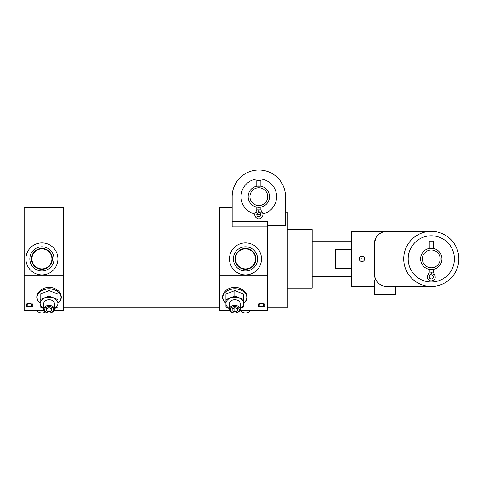 <?xml version="1.0" encoding="UTF-8"?>
<svg xmlns="http://www.w3.org/2000/svg" width="483" height="483" viewBox="0 0 483 483"><rect width="100%" height="100%" fill="white"/><g stroke="black" fill="none" stroke-linecap="round" stroke-linejoin="round"><path stroke-width="0.72" d="M261.659 211.735L260.88 209.894L260.88 207.135L256.793 207.135L256.793 209.894L256.008 211.735C253.986 214.567 254.487 216.843 257.511 218.564C261.43 220.163 264.883 214.482 261.659 211.735L260.24 213.208A2.047 2.047 0 0 1 260.295 216.13A2.047 2.047 0 0 1 257.379 216.13A2.047 2.047 0 0 1 257.427 213.214L256.008 211.735M269.502 196.666A10.668 10.668 0 0 1 253.503 205.903A10.668 10.668 0 0 1 253.503 187.428A10.668 10.668 0 0 1 269.502 196.666M256.793 186.196L260.88 186.196L260.88 180.666L256.793 180.666L256.793 186.196M219.723 242.098L267.727 242.098L267.727 275.69L219.723 275.69L219.723 207.334L232.166 207.334L232.166 196.666A26.668 26.668 0 0 1 258.834 169.998A26.668 26.668 0 0 1 285.501 196.666L285.501 225.338L267.727 225.338M285.501 196.666L285.501 212.115L287.282 212.115L287.282 307.786L267.727 307.786M232.166 221.558L267.727 221.558L267.727 226.889L232.166 226.889L232.166 196.666M267.727 226.889L267.727 242.098M267.727 275.69L267.727 310.454L239.876 310.454M49.043 313.002A4.516 3.194 0 0 1 45.13 308.214A4.516 3.194 0 0 1 52.949 308.214A4.516 3.194 0 0 1 49.043 313.002A5.331 3.773 0 0 1 43.705 309.229A5.331 3.773 0 0 1 49.043 305.461A5.331 3.773 0 0 1 54.374 309.229A5.331 3.773 0 0 1 49.043 313.002M46.374 310.895L46.374 308.722L49.043 307.629L51.705 308.722L51.705 310.895L49.043 311.988L46.374 310.895L46.374 308.722M40.149 303.227L38.205 301.416C35.664 297.643 36.515 293.803 40.777 289.897C47.068 286.334 52.991 286.679 58.558 290.935C61.685 294.684 62.126 298.174 59.88 301.41L57.93 303.227M43.995 310.454L24.15 310.454L24.15 275.69L63.267 275.69L63.267 310.454L54.084 310.454M25.925 306.844L25.925 303.004L33.037 303.004L33.037 306.844L25.925 306.844M234.835 313.002A4.516 3.194 0 0 1 230.922 308.214A4.516 3.194 0 0 1 238.741 308.214A4.516 3.194 0 0 1 234.835 313.002A5.331 3.773 0 0 1 229.497 309.229A5.331 3.773 0 0 1 234.835 305.461A5.331 3.773 0 0 1 240.166 309.229A5.331 3.773 0 0 1 234.835 313.002M232.166 310.895L232.166 308.722L234.835 307.629L237.497 308.722L237.497 310.895L234.835 311.988L232.166 310.895L232.166 308.722M225.941 303.227L223.997 301.416C221.456 297.643 222.307 293.803 226.569 289.897C232.86 286.334 238.783 286.679 244.35 290.935C247.477 294.684 247.918 298.174 245.672 301.41L243.722 303.227M219.723 275.69L219.723 310.454L229.787 310.454M257.946 306.844L257.946 303.004L265.058 303.004L265.058 306.844L257.946 306.844M63.267 242.098L63.267 207.334L24.15 207.334L24.15 242.098L63.267 242.098L63.267 275.69M257.946 303.004L257.946 306.319L265.058 306.319L265.058 303.004M25.925 303.004L25.925 306.319L33.037 306.319L33.037 303.004M24.15 275.69L24.15 242.098M287.282 229.558L312.175 229.558L312.175 288.23L287.282 288.23M27.199 305.208L26.71 305.805L26.305 304.127L29.071 303.095L30.761 303.614L32.59 304.948L32.089 305.745L31.612 305.546L32.005 304.924M32.596 304.948L30.761 303.227L29.584 303.107M259.214 305.208L258.725 305.805L258.327 304.127L261.092 303.095L262.776 303.614L264.612 304.948L264.11 305.745L263.633 305.546L264.026 304.924M264.612 304.948L262.776 303.227L261.599 303.107M26.305 304.127L26.305 304.513L29.584 303.487M27.199 305.6L26.825 304.978L27.102 304.423L28.358 303.976L30.459 303.988L31.896 304.568M31.612 305.153L31.612 305.546M30.761 303.227L30.761 303.614M258.327 304.127L258.327 304.513L261.599 303.487M259.214 305.6L258.84 304.978L259.117 304.423L260.373 303.976L262.474 303.988L263.911 304.568M263.633 305.153L263.633 305.546M262.776 303.227L262.776 303.614M261.502 258.894A15.999 15.999 0 0 1 237.497 272.75A15.999 15.999 0 0 1 237.497 245.038A15.999 15.999 0 0 1 261.502 258.894M57.93 258.894A15.999 15.999 0 0 1 33.931 272.75A15.999 15.999 0 0 1 33.931 245.038A15.999 15.999 0 0 1 57.93 258.894M257.59 258.894A12.087 12.087 0 0 1 239.453 269.363A12.087 12.087 0 0 1 239.453 248.425A12.087 12.087 0 0 1 257.59 258.894M255.93 258.894A10.427 10.427 0 0 1 240.286 267.926A10.427 10.427 0 0 1 240.286 249.862A10.427 10.427 0 0 1 255.93 258.894M255.501 258.894A10.004 10.004 0 0 1 240.498 267.558A10.004 10.004 0 0 1 240.498 250.23A10.004 10.004 0 0 1 255.501 258.894M54.018 258.894A12.087 12.087 0 0 1 35.887 269.363A12.087 12.087 0 0 1 35.887 248.425A12.087 12.087 0 0 1 54.018 258.894M52.357 258.894A10.427 10.427 0 0 1 36.714 267.926A10.427 10.427 0 0 1 36.714 249.862A10.427 10.427 0 0 1 52.357 258.894M51.929 258.894A10.004 10.004 0 0 1 36.925 267.558A10.004 10.004 0 0 1 36.925 250.23A10.004 10.004 0 0 1 51.929 258.894M225.941 299.635L225.941 294.135L234.835 290.506L243.722 294.135L243.722 299.635L234.835 296.007L225.941 299.635L225.941 306.892L229.497 308.595M234.835 296.007L234.835 290.506M240.166 308.595L243.722 306.892L243.722 299.635M229.497 308.552A8.887 6.285 0 0 1 225.941 303.523A8.887 6.285 0 0 1 230.391 298.077A8.887 6.285 0 0 1 239.278 298.077A8.887 6.285 0 0 1 243.722 303.523A8.887 6.285 0 0 1 240.166 308.552M229.497 309.229L229.497 303.523A5.331 3.773 0 0 1 234.835 299.75A5.331 3.773 0 0 1 240.166 303.523L240.166 309.229M237.497 308.722L237.497 310.895M234.835 307.629L234.835 311.988M240.456 310.454A5.331 3.773 0 0 0 245.503 313.002A5.331 3.773 0 0 0 250.544 310.454M40.149 299.635L40.149 294.135L49.043 290.506L57.93 294.135L57.93 299.635L49.043 296.007L40.149 299.635L40.149 306.892L43.705 308.595M49.043 296.007L49.043 290.506M54.374 308.595L57.93 306.892L57.93 299.635M43.705 308.552A8.887 6.285 0 0 1 40.149 303.523A8.887 6.285 0 0 1 44.599 298.077A8.887 6.285 0 0 1 53.486 298.077A8.887 6.285 0 0 1 57.93 303.523A8.887 6.285 0 0 1 54.374 308.552M43.705 309.229L43.705 303.523A5.331 3.773 0 0 1 49.043 299.75A5.331 3.773 0 0 1 54.374 303.523L54.374 309.229M51.705 308.722L51.705 310.895M49.043 307.629L49.043 311.988M36.883 310.454A5.331 3.773 0 0 0 41.93 313.002A5.331 3.773 0 0 0 45.487 312.042M267.727 196.666A8.887 8.887 0 0 1 254.39 204.363A8.887 8.887 0 0 1 254.39 188.968A8.887 8.887 0 0 1 267.727 196.666M254.807 213.981A17.78 17.78 0 0 1 241.259 193.967A17.78 17.78 0 0 1 260.186 178.939A17.78 17.78 0 0 1 262.861 213.981M260.844 214.331A17.78 17.78 0 0 1 256.823 214.331M260.88 209.894L258.834 209.894L259.19 211.675L258.477 211.675L258.834 209.894A4.607 4.607 0 0 0 260.24 213.208A4.607 4.607 0 0 1 258.834 209.894A4.607 4.607 0 0 1 257.427 213.208L257.083 212.846M260.585 212.846L260.24 213.214M351.286 249.53L335.287 249.53L335.287 268.258L351.286 268.258M395.734 286.449L395.734 294.449L374.397 294.449L374.397 281.939L375.261 278.552L374.397 274.006L375.261 278.552M431.295 286.449L386.847 286.449A12.443 12.443 0 0 1 374.397 274.006L374.397 243.782A12.443 12.443 0 0 1 386.847 231.333L351.286 231.333L351.286 286.449L374.397 286.449L374.397 294.449M374.397 243.782L375.744 238.155L374.397 243.782M378.805 234.279L382.651 232.063L378.805 234.279M458.85 258.894A27.555 27.555 0 0 1 417.511 282.76A27.555 27.555 0 0 1 417.511 235.028A27.555 27.555 0 0 1 458.85 258.894M386.847 231.333L431.295 231.333M364.623 258.894A2.669 2.669 0 0 1 361.954 261.563A2.669 2.669 0 0 1 359.286 258.894A2.669 2.669 0 0 1 361.954 256.225A2.669 2.669 0 0 1 364.623 258.894M441.957 258.894A10.668 10.668 0 0 1 425.958 268.131A10.668 10.668 0 0 1 425.958 249.657A10.668 10.668 0 0 1 441.957 258.894M429.248 269.363L433.336 269.363L433.336 272.122L431.277 272.122A4.607 4.607 0 0 0 432.696 275.431A2.047 2.047 0 0 1 432.75 278.353A2.047 2.047 0 0 1 429.834 278.353A2.047 2.047 0 0 1 429.882 275.437L428.451 273.964L429.23 272.122L429.248 269.363M429.248 248.425L433.336 248.425L433.336 241.114L429.248 241.114L429.248 248.425M440.182 258.894A8.887 8.887 0 0 1 426.845 266.592A8.887 8.887 0 0 1 426.845 251.196A8.887 8.887 0 0 1 440.182 258.894M454.406 258.894A23.112 23.112 0 0 1 419.733 278.908A23.112 23.112 0 0 1 419.733 238.88A23.112 23.112 0 0 1 454.406 258.894M428.457 273.976C426.32 277.357 427.141 279.699 430.927 280.997C435.255 280.128 436.312 277.785 434.114 273.964L432.696 275.431A4.607 4.607 0 0 1 431.295 272.122A4.607 4.607 0 0 1 429.87 275.431M433.046 275.075L432.702 275.437M431.277 272.122L429.23 272.122M362.244 258.894L361.809 258.64L361.809 259.148L362.244 258.894M258.834 209.894L256.793 209.894M29.071 303.095L29.071 303.481M261.092 303.095L261.092 303.481M225.941 302.998A11.978 8.471 0 0 1 226.509 291.231A11.978 8.471 0 0 1 243.16 291.231A11.978 8.471 0 0 1 243.722 302.998M40.149 302.998A11.978 8.471 0 0 1 40.717 291.231A11.978 8.471 0 0 1 57.368 291.231A11.978 8.471 0 0 1 57.93 302.998M63.267 307.786L219.723 307.786M63.267 210.002L219.723 210.002M312.175 276.674L351.286 276.674M312.175 241.114L351.286 241.114M434.12 273.964L433.336 272.122"/></g></svg>
